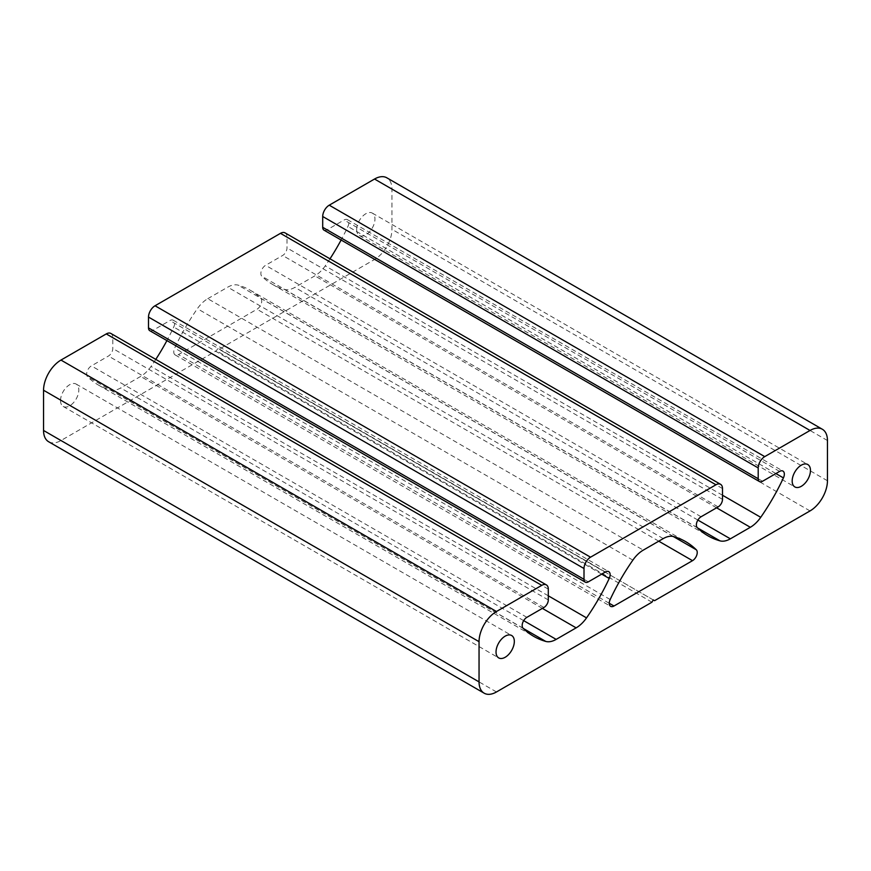 <?xml version="1.0" encoding="UTF-8"?>
<svg xmlns="http://www.w3.org/2000/svg" width="871" height="871" viewBox="0 0 871 871"><rect width="100%" height="100%" fill="white"/><g stroke="black" fill="none" stroke-linecap="round" stroke-linejoin="round"><path stroke-width="0.65" stroke-dasharray="4.36 3.27" d="M207.766 298.699L227.734 287.169A24.638 14.219 -60 0 1 238.131 285.144A153.971 88.896 -60 0 1 250.14 290.185A153.971 88.896 -60 0 1 260.821 298.361A6.674 3.854 -60 0 1 261.224 303.816A6.674 3.854 -60 0 1 257.01 309.238L178.49 354.584A6.674 3.854 -60 0 1 175.147 354.911A6.674 3.854 -60 0 1 174.679 348.095A153.971 88.896 -60 0 1 197.369 308.682A24.638 14.219 -60 0 1 207.766 298.699L643.266 550.134M48.656 441.749A24.638 14.219 120 0 0 60.97 440.53L216.444 350.763L217.75 348.509L219.056 349.26L374.53 259.493A24.638 14.219 120 0 0 391.95 229.323L391.95 189.094A24.638 14.219 120 0 0 386.844 177.815M356.675 229.574A12.934 7.469 -60 0 1 362.325 216.563A12.934 7.469 -60 0 1 372.287 213.09A12.934 7.469 -60 0 1 372.287 228.028A12.934 7.469 -60 0 1 359.353 235.497A12.934 7.469 -60 0 1 356.675 229.574M155.789 359.385A153.971 88.896 -60 0 1 151.031 366.451A24.638 14.219 -60 0 1 140.634 376.435L120.666 387.965A24.638 14.219 -60 0 1 110.269 389.99A153.971 88.896 -60 0 1 98.26 384.949A153.971 88.896 -60 0 1 87.579 376.773A6.674 3.854 -60 0 1 87.176 371.318A6.674 3.854 -60 0 1 91.39 365.896L108.44 356.043A6.162 3.56 120 0 0 112.794 348.509L112.794 337.687A9.243 5.335 120 0 0 110.878 333.462M149.779 330.708A6.162 3.56 120 0 0 152.861 330.403L169.91 320.55A6.674 3.854 -60 0 1 173.253 320.223A6.674 3.854 -60 0 1 173.721 327.039A153.971 88.896 -60 0 1 166.916 340.594M329.989 258.818A153.971 88.896 -60 0 1 325.231 265.884A24.638 14.219 -60 0 1 314.834 275.857L294.866 287.386A24.638 14.219 -60 0 1 284.469 289.412A153.971 88.896 -60 0 1 272.46 284.371A153.971 88.896 -60 0 1 261.779 276.194A6.674 3.854 -60 0 1 261.376 270.739A6.674 3.854 -60 0 1 265.59 265.317L282.64 255.475A6.162 3.56 120 0 0 286.995 247.93L286.995 237.119A9.243 5.335 120 0 0 285.078 232.895M323.979 230.129A6.162 3.56 120 0 0 327.06 229.824L344.11 219.982A6.674 3.854 -60 0 1 347.453 219.655A6.674 3.854 -60 0 1 347.921 226.471A153.971 88.896 -60 0 1 341.116 240.026M60.535 400.551A12.934 7.469 -60 0 1 66.185 387.53A12.934 7.469 -60 0 1 76.147 384.067A12.934 7.469 -60 0 1 76.147 399.005A12.934 7.469 -60 0 1 63.213 406.474A12.934 7.469 -60 0 1 60.535 400.551M654.557 600.696L219.056 349.26M653.25 599.934L217.75 348.509M651.943 602.199L216.444 350.763M663.234 538.605L227.734 287.169M827.45 440.53L391.95 189.094M673.25 536.482L260.821 298.361M658.759 541.185L257.01 309.238M609.265 603.287L178.49 354.584M610.179 599.52L174.679 348.095M632.869 560.118L197.369 308.682M673.631 536.58L238.131 285.144M827.45 480.759L391.95 229.323M810.03 510.929L374.53 259.493M496.47 691.966L60.97 440.53M548.295 589.123L112.794 337.687M548.295 599.934L112.794 348.509M543.94 607.479L108.44 356.043M526.89 617.332L91.39 365.896M523.079 628.209L87.579 376.773M523.384 628.503L110.269 389.99M523.678 620.642L120.666 387.965M542.383 608.383L140.634 376.435M548.295 595.808L151.031 366.451M601.698 574.131L173.721 327.039M605.41 571.986L169.91 320.55M588.361 581.839L152.861 330.403M722.495 488.555L286.995 237.119M722.495 499.366L286.995 247.93M718.14 506.911L282.64 255.475M701.09 516.753L265.59 265.317M697.279 527.63L261.779 276.194M697.584 527.924L284.469 289.412M697.878 520.063L294.866 287.386M716.583 507.804L314.834 275.857M722.495 495.24L325.231 265.884M775.898 473.563L347.921 226.471M779.61 471.418L344.11 219.982M762.561 481.26L327.06 229.824M250.14 290.185L685.64 541.62M175.147 354.911L610.647 606.347M359.353 235.497L794.853 486.933M372.287 213.09L807.787 464.526M98.26 384.949L533.76 636.374M173.253 320.223L608.753 571.659M272.46 284.371L707.96 535.807M347.453 219.655L782.953 471.08M63.213 406.474L498.713 657.91M76.147 384.067L511.647 635.503"/><path stroke-width="1.31" d="M643.266 550.134L663.234 538.605A24.638 14.219 -60 0 1 673.631 536.58A153.971 88.896 -60 0 1 685.64 541.62A153.971 88.896 -60 0 1 696.321 549.797A6.674 3.854 -60 0 1 696.724 555.252A6.674 3.854 -60 0 1 692.51 560.674L613.99 606.009A6.674 3.854 -60 0 1 610.647 606.347A6.674 3.854 -60 0 1 610.179 599.52A153.971 88.896 -60 0 1 632.869 560.118A24.638 14.219 -60 0 1 643.266 550.134M822.344 429.251L386.844 177.815A24.638 14.219 120 0 0 374.53 179.034L329.238 205.186A9.243 5.335 120 0 0 322.706 216.498L322.706 227.309A6.162 3.56 120 0 0 323.979 230.129L759.479 481.565A6.162 3.56 120 0 0 762.561 481.26L779.61 471.418A6.674 3.854 -60 0 1 782.953 471.08A6.674 3.854 -60 0 1 783.421 477.907A153.971 88.896 -60 0 1 760.731 517.309A24.638 14.219 -60 0 1 750.334 527.293L730.366 538.822A24.638 14.219 -60 0 1 719.969 540.847A153.971 88.896 -60 0 1 707.96 535.807A153.971 88.896 -60 0 1 697.279 527.63A6.674 3.854 -60 0 1 696.876 522.175A6.674 3.854 -60 0 1 701.09 516.753L718.14 506.911A6.162 3.56 120 0 0 722.495 499.366L722.495 488.555A9.243 5.335 120 0 0 720.578 484.32A9.243 5.335 120 0 0 715.962 484.777L590.538 557.19A9.243 5.335 120 0 0 584.005 568.513L584.005 579.324A6.162 3.56 120 0 0 585.279 582.144A6.162 3.56 120 0 0 588.361 581.839L605.41 571.986A6.674 3.854 -60 0 1 608.753 571.659A6.674 3.854 -60 0 1 609.221 578.475A153.971 88.896 -60 0 1 586.531 617.887A24.638 14.219 -60 0 1 576.134 627.86L556.166 639.39A24.638 14.219 -60 0 1 545.769 641.426A153.971 88.896 -60 0 1 533.76 636.374A153.971 88.896 -60 0 1 523.079 628.209A6.674 3.854 -60 0 1 522.676 622.754A6.674 3.854 -60 0 1 526.89 617.332L543.94 607.479A6.162 3.56 120 0 0 548.295 599.934L548.295 589.123A9.243 5.335 120 0 0 546.378 584.898A9.243 5.335 120 0 0 541.762 585.356L496.47 611.507A24.638 14.219 120 0 0 479.05 641.677L479.05 681.906A24.638 14.219 120 0 0 484.156 693.185A24.638 14.219 120 0 0 496.47 691.966L651.943 602.199L653.25 599.934L654.557 600.696L810.03 510.929A24.638 14.219 120 0 0 827.45 480.759L827.45 440.53A24.638 14.219 120 0 0 822.344 429.251A24.638 14.219 120 0 0 810.03 430.47L764.738 456.622A9.243 5.335 120 0 0 758.206 467.934L758.206 478.745A6.162 3.56 120 0 0 759.479 481.565M792.175 481.01A12.934 7.469 -60 0 1 797.825 467.988A12.934 7.469 -60 0 1 807.787 464.526A12.934 7.469 -60 0 1 807.787 479.464A12.934 7.469 -60 0 1 794.853 486.933A12.934 7.469 -60 0 1 792.175 481.01M496.035 651.987A12.934 7.469 -60 0 1 501.685 638.966A12.934 7.469 -60 0 1 511.647 635.503A12.934 7.469 -60 0 1 511.647 650.441A12.934 7.469 -60 0 1 498.713 657.91A12.934 7.469 -60 0 1 496.035 651.987M546.378 584.898L110.878 333.462A9.243 5.335 120 0 0 106.262 333.92L60.97 360.071A24.638 14.219 120 0 0 43.55 390.241L43.55 430.47A24.638 14.219 120 0 0 48.656 441.749L484.156 693.185M166.916 340.594A153.971 88.896 -60 0 1 155.789 359.385M720.578 484.32L285.078 232.895A9.243 5.335 120 0 0 280.462 233.352L155.038 305.765A9.243 5.335 120 0 0 148.506 317.077L148.506 327.888A6.162 3.56 120 0 0 149.779 330.708L585.279 582.144M341.116 240.026A153.971 88.896 -60 0 1 329.989 258.818M810.03 430.47L374.53 179.034M696.321 549.797L673.25 536.482M692.51 560.674L658.759 541.185M613.99 606.009L609.265 603.287M764.738 456.622L329.238 205.186M758.206 467.934L322.706 216.498M758.206 478.745L322.706 227.309M479.05 681.906L43.55 430.47M479.05 641.677L43.55 390.241M496.47 611.507L60.97 360.071M541.762 585.356L106.262 333.92M545.769 641.426L523.384 628.503M556.166 639.39L523.678 620.642M576.134 627.86L542.383 608.383M586.531 617.887L548.295 595.808M609.221 578.475L601.698 574.131M584.005 579.324L148.506 327.888M584.005 568.513L148.506 317.077M590.538 557.19L155.038 305.765M715.962 484.777L280.462 233.352M719.969 540.847L697.584 527.924M730.366 538.822L697.878 520.063M750.334 527.293L716.583 507.804M760.731 517.309L722.495 495.24M783.421 477.907L775.898 473.563"/></g></svg>
